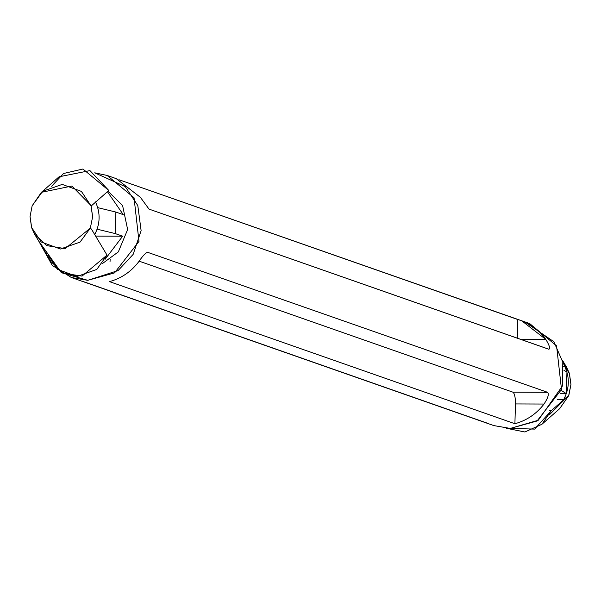 <?xml version="1.0" encoding="UTF-8"?>
<svg xmlns="http://www.w3.org/2000/svg" width="601" height="601" viewBox="0 0 601 601"><rect width="100%" height="100%" fill="white"/><g stroke="black" fill="none" stroke-linecap="round" stroke-linejoin="round"><path stroke-width="0.9" d="M51.626 186.257L63.518 173.501L82.961 169.016L108.819 190.494L92.126 205.166L90.961 205.512L92.622 216.818L90.33 228.11L91.457 229.124L107.008 255.102L91.457 229.124L90.33 228.11L92.622 216.818L91.134 206.045L81.42 191.411L62.234 184.402L42.663 191.276L32.138 205.827L41.394 192.335L71.895 186.025L90.961 205.512L92.126 205.166L108.819 190.494L89.947 170.609L59.078 176.784L41.394 192.335M94.56 234.916C100.284 223.933 100.592 212.919 95.484 201.898C100.592 212.919 100.284 223.933 94.56 234.916M122.672 236.185L95.627 236.088L122.672 236.185L105.137 259.264L122.672 236.185L115.264 233.594L122.672 236.185M123.273 214.655L107.429 191.719L123.273 214.655L115.865 212.055L115.264 233.594L97.129 229.184L115.264 233.594L115.865 212.055L123.273 214.655M541.922 424.276L524.898 431.984L506.267 428.25L534.657 429.106L551.177 410.783L549.479 410.776L551.177 410.783L567.87 396.112L551.177 410.783L541.922 424.276L559.606 408.733L568.659 395.766L563.776 399.38L557.45 399.357L563.776 399.38C569.5 388.396 569.808 377.383 564.7 366.362L568.538 372.154L564.7 366.362C569.808 377.383 569.5 388.396 563.776 399.38L568.659 395.766L570.95 384.475L569.29 373.168L562.934 362.801L569.463 373.702L570.95 384.475L568.862 395.233L549.374 414.81M564.7 366.362L563.498 366.355L564.7 366.362M566.345 393.647L560.072 393.625L566.345 393.647L561.214 390.41L566.345 393.647L566.946 372.109L566.345 393.647M485.338 422.616L493.879 425.606L510.257 428.423L537.061 420.993L561.507 389.486L556.571 345.86L529.646 323.556L521.105 320.558M94.733 172.818L107.121 175.454L134.046 197.759L138.981 241.392L114.536 272.892L87.731 280.321L71.354 277.512L52.279 265.432L38.659 240.971L61.34 272.689L87.731 280.321L118.059 270.593L133.137 254.411L141.122 230.649L137.809 205.587L125.286 186.641L94.733 172.818M79.317 280.299L484.759 422.405M548.766 349.226C550.463 348.745 549.487 345.477 545.836 339.437L520.564 339.34L545.836 339.437C538.751 329.483 529.413 322.85 517.814 319.529L118.878 179.699L521.683 320.761L545.836 339.437C549.487 345.477 550.463 348.745 548.766 349.226L149.018 209.11L140.394 197.323L116.241 178.655L140.394 197.323L149.018 209.11L549.006 349.271M147.816 252.187C145.743 252.683 142.67 255.928 138.591 261.931C130.95 271.832 121.237 278.398 109.465 281.629L514.907 423.735L515.455 403.94C515.455 397.381 514.606 393.46 512.908 392.175L139.162 261.172L512.908 392.175L547.564 392.303L512.908 392.175C514.606 393.46 515.455 397.381 515.455 403.94L544.033 404.045L515.455 403.94L514.907 423.735C526.679 420.505 536.392 413.939 544.033 404.045C548.014 397.99 549.194 394.076 547.564 392.303L147.237 252.18L547.564 392.303C549.194 394.076 548.014 397.99 544.033 404.045C536.392 413.939 526.679 420.505 514.907 423.735L109.465 281.629C121.237 278.398 130.95 271.832 138.591 261.931C142.67 255.928 145.743 252.683 147.816 252.187L147.53 252.142M525.312 322.249L553.889 341.736L562.806 362.17L562.453 385.962L538.241 420.264L510.257 428.423M108.015 191.193L122.596 205.572L127.637 229.514L118.344 251.887L102.388 263.584L118.344 251.887L127.637 229.514L122.596 205.572L108.015 191.193M517.814 319.529L517.296 338.198L517.814 319.529M110.156 259.407L110.013 261.826M488.628 423.637L83.186 281.531M563.843 370.148L566.946 372.109L563.843 370.148M562.769 361.967L569.29 373.168L566.405 366.88L562.341 360.097M97.73 207.645L115.865 212.055L97.73 207.645M31.71 227.892L30.05 216.585L32.138 205.827L30.05 216.585L31.537 227.366L41.244 241.993L60.431 249.009L80.008 242.135L90.33 228.11L65.133 248.656L46.645 245.599L34.595 234.187L31.71 227.892M34.595 234.187L51.077 261.705L63.3 273.215L82.014 276.114L107.008 255.102L96.776 269.421L76.913 276.528L57.448 269.278L48.02 254.884M107.121 175.454L115.662 178.452M71.354 277.512L79.895 280.502"/></g></svg>
